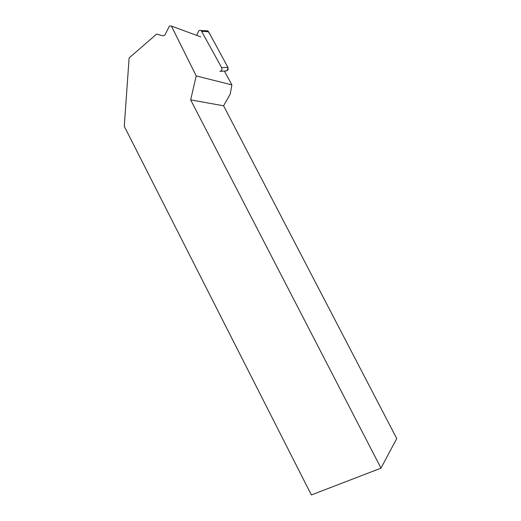 <?xml version="1.0" encoding="UTF-8"?>
<svg xmlns="http://www.w3.org/2000/svg" width="521" height="521" viewBox="0 0 521 521"><rect width="100%" height="100%" fill="white"/><g stroke="black" fill="none" stroke-linecap="round" stroke-linejoin="round"><path stroke-width="0.78" d="M219.973 71.344C221.764 70.895 222.33 69.677 221.666 67.671L201.152 30.537C199.979 30.01 199.061 30.361 198.39 31.586L196.736 35.389M226.205 70.941C229.637 69.006 226.785 65.438 225.254 62.487L212.014 38.066C210.269 35.174 209.149 31.123 206.029 30.759L207.729 30.83L208.569 31.722L227.885 67.326C228.53 69.3 227.97 70.498 226.205 70.941L220.155 71.331M224.382 71.058L231.891 84.89L196.228 75.936L171.389 26.05L169.39 26.122L164.831 35.181L162.884 35.845L156.645 34.073L129.11 57.942L124.272 126.31L311.356 494.95L380.994 468.145L190.66 99.889L196.228 75.936M380.994 468.145L396.728 438.532L223.587 105.789L230.223 94.106L231.891 84.89M223.587 105.789L190.66 99.889M200.722 36.861L171.389 26.05M221.666 67.671L227.885 67.326M208.569 31.722L202.005 31.442M201.152 30.537L207.729 30.83"/></g></svg>
